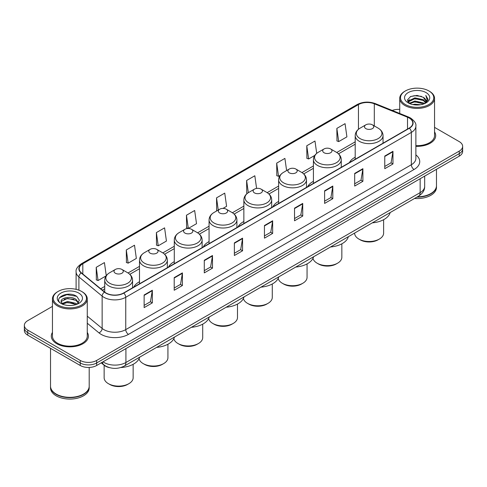 <?xml version="1.0" encoding="UTF-8"?>
<svg xmlns="http://www.w3.org/2000/svg" width="487" height="487" viewBox="0 0 487 487"><rect width="100%" height="100%" fill="white"/><g stroke="black" fill="none" stroke-linecap="round" stroke-linejoin="round"><path stroke-width="0.73" d="M139.501 281.723A20.497 11.834 0 0 0 133.736 287.129M174.285 261.641A20.497 11.834 0 0 0 168.514 267.046M209.069 241.564A20.497 11.834 0 0 0 203.298 246.964M243.853 221.482A20.497 11.834 0 0 0 238.082 226.881M278.637 201.399A20.497 11.834 0 0 0 272.866 206.798M313.415 181.316A20.497 11.834 0 0 0 307.65 186.716M355.2 157.191A20.497 11.834 0 0 0 349.429 162.597M109.648 367.679A11.603 6.696 180 0 1 104.115 365.232L101.229 362.852M52.456 306.39L27.747 320.659A11.603 6.696 0 0 0 24.35 325.395L24.35 330.448A11.603 6.696 0 0 0 27.747 335.184L80.252 365.493A11.603 6.696 0 0 0 96.657 365.493L459.253 156.15A11.603 6.696 0 0 0 462.65 151.414L462.65 148.888A11.603 6.696 0 0 1 459.253 153.624A11.603 6.696 0 0 0 462.65 148.888L462.65 146.362A11.603 6.696 0 0 0 459.253 141.626L434.544 127.363M24.35 325.395A11.603 6.696 0 0 0 27.747 330.131L80.252 360.441A11.603 6.696 0 0 0 96.657 360.441L96.657 362.967L459.253 153.624L96.657 362.967A11.603 6.696 0 0 1 80.252 362.967A11.603 6.696 0 0 0 96.657 362.967L96.657 365.493M27.747 330.131L27.747 332.658L80.252 362.967L27.747 332.658A11.603 6.696 0 0 1 24.35 327.921A11.603 6.696 0 0 0 27.747 332.658L27.747 335.184M52.456 332.402A18.561 10.714 0 0 0 51.299 336.127A18.561 10.714 0 0 0 56.736 343.706A18.561 10.714 0 0 0 76.964 346.032A18.561 10.714 0 0 0 88.421 336.127A18.561 10.714 0 0 0 87.264 332.402A18.561 10.714 0 0 1 88.421 336.127A18.561 10.714 0 0 1 76.964 346.032A18.561 10.714 0 0 1 56.736 343.706A18.561 10.714 0 0 1 51.299 336.127A18.561 10.714 0 0 1 52.456 332.402M409.153 118.012A12.376 7.147 180 0 1 412.781 123.059A12.376 7.147 180 0 1 409.153 128.111L123.564 292.997A12.376 7.147 180 0 1 104.675 292.042L81.432 272.878A12.376 7.147 180 0 1 79.198 268.781A12.376 7.147 180 0 1 82.82 263.729L358.456 104.589A12.376 7.147 180 0 1 374.308 103.792L407.503 117.209A12.376 7.147 180 0 1 409.153 118.012M409.372 117.884A12.686 7.323 0 0 0 407.68 117.063L374.485 103.64A12.686 7.323 0 0 0 358.243 104.462L82.601 263.601A12.686 7.323 0 0 0 81.183 272.982L104.425 292.145A12.686 7.323 0 0 0 123.783 293.125L409.372 128.239A12.686 7.323 0 0 0 409.372 117.884M144.128 294.988L144.128 307.62L152.334 302.884L152.334 290.252L144.128 294.988M144.128 305.379L150.446 301.727L152.297 290.672A3.092 1.784 -120 0 0 152.334 290.252M150.392 301.763L152.334 302.884M174.206 277.62L174.206 290.252L182.412 285.516L182.412 272.884L174.206 277.62M174.206 288.012L180.525 284.365L182.375 273.304A3.092 1.784 -120 0 0 182.412 272.884M180.47 284.396L182.412 285.516M204.284 260.253L204.284 272.884L212.49 268.148L212.49 255.517L204.284 260.253M204.284 270.644L210.603 266.998L212.46 255.937A3.092 1.784 -120 0 0 212.49 255.517M210.548 267.028L212.49 268.148M234.369 242.891L234.369 255.517L242.569 250.781L242.569 238.155L234.369 242.891M234.369 253.277L240.688 249.63L242.538 238.569A3.092 1.784 -120 0 0 242.569 238.155M240.627 249.661L242.569 250.781M384.767 156.059L384.767 168.691L392.966 163.949L392.966 151.323L384.767 156.059M384.767 166.444L391.085 162.798L392.936 151.743A3.092 1.784 -120 0 0 392.966 151.323M391.024 162.828L392.966 163.949M354.682 173.427L354.682 186.052L362.888 181.316L362.888 168.685L354.682 173.427M354.682 183.812L361.001 180.166L362.858 169.105A3.092 1.784 -120 0 0 362.888 168.685M360.946 180.196L362.888 181.316M324.604 190.788L324.604 203.42L332.81 198.684L332.81 186.052L324.604 190.788M324.604 201.18L330.923 197.533L332.773 186.472A3.092 1.784 -120 0 0 332.81 186.052M330.868 197.564L332.81 198.684M294.525 208.156L294.525 220.788L302.731 216.051L302.731 203.42L294.525 208.156M294.525 218.547L300.844 214.895L302.695 203.84A3.092 1.784 -120 0 0 302.731 203.42M300.789 214.931L302.731 216.051M264.447 225.524L264.447 238.155L272.647 233.419L272.647 220.788L264.447 225.524M264.447 235.909L270.766 232.262L272.617 221.208A3.092 1.784 -120 0 0 272.647 220.788M270.711 232.299L272.647 233.419M415.874 146.319A18.561 10.714 0 0 0 435.701 135.63A18.561 10.714 0 0 0 434.544 131.898A18.561 10.714 0 0 1 435.701 135.63A18.561 10.714 0 0 1 415.874 146.319M96.657 360.441L459.253 151.098A11.603 6.696 0 0 0 462.65 146.362M399.736 109.392A11.603 6.696 0 0 0 392.224 110.439M156.382 232.597L158.232 245.789L166.432 241.053L164.582 227.861L156.382 232.597L156.51 245.15M126.297 249.959L128.154 263.157L136.354 258.42L134.503 245.223L126.297 249.959L126.431 262.517M106.257 275.679L104.425 262.59L96.219 267.326L96.353 279.879M256.594 188.42L254.823 175.758L246.617 180.494L246.751 193.053M286.612 170.572L284.901 158.397L276.695 163.133L276.829 175.685M316.708 153.362L314.979 141.029L306.773 145.765L306.907 158.318M336.858 128.398L338.709 141.595L346.908 136.859L345.058 123.661L336.858 128.398L336.986 140.95M186.46 215.23L188.311 228.427L196.517 223.691L194.66 210.494L186.46 215.23L186.588 227.782M222.973 208.412L226.595 206.324L224.738 193.126L216.538 197.862L216.672 210.414M217.232 210.627L216.538 210.366M216.538 197.862L218.249 210.043M247.433 193.302L246.617 192.998M246.617 180.494L248.327 192.688M276.695 163.133L278.546 176.324L280.031 175.472M278.546 176.324L276.695 175.637M306.773 145.765L308.63 158.963L314.815 155.39M308.63 158.963L306.773 158.269M338.709 141.595L336.858 140.901M188.311 228.427L186.46 227.733M158.232 245.789L156.382 245.101M128.154 263.157L126.297 262.469M96.219 267.326L98.07 280.524L106.117 275.879M98.07 280.524L96.219 279.83M405.385 104.528A16.631 9.6 0 0 0 428.901 104.528A16.631 9.6 0 0 0 428.901 90.947L429.449 91.264A17.404 10.044 0 0 1 434.544 98.368A17.404 10.044 0 0 1 423.8 107.651A17.404 10.044 0 0 1 404.837 105.472A17.404 10.044 0 0 1 399.736 98.368A17.404 10.044 0 0 1 404.837 91.264L405.385 90.947A16.631 9.6 0 0 0 405.385 104.528M415.874 145.65A17.404 10.044 0 0 0 434.544 135.63L434.544 98.368M417.377 196.839A19.334 11.164 0 0 0 430.812 193.57A19.334 11.164 0 0 0 436.474 185.675L436.474 169.299M417.298 196.888A19.145 11.049 0 0 0 430.678 193.649A19.145 11.049 0 0 0 430.745 193.607M416.829 197.156A19.334 11.164 0 0 0 436.474 185.991A19.334 11.164 0 0 0 436.474 185.833M414.54 198.477A19.334 11.164 0 0 0 436.474 187.41L436.474 185.991M412.745 104.559L414.875 104.175L420.561 104.748M415.241 104.936L418.029 104.997M409.183 103.354L414.875 101.022L423.325 102.854L424.39 103.694M409.725 103.628L414.875 101.807L423.745 103.938M408.483 102.702L408.696 100.906L414.875 97.863L423.325 99.695L425.583 102.209M408.435 102.477L408.696 101.692L414.875 98.654L423.325 100.486L425.376 102.587M424.439 103.676A8.742 5.047 0 0 0 425.882 100.894A8.742 5.047 0 0 0 423.325 97.327L425.875 101.083M426.058 92.591A12.607 7.281 0 0 0 408.222 92.591A12.607 7.281 0 0 0 408.222 102.885A12.607 7.281 0 0 0 426.058 102.885A12.607 7.281 0 0 0 426.058 92.591M423.325 97.327L417.091 95.415L410.638 96.523L407.522 99.835L409.293 103.439M425.291 103.293L427.89 99.969L427.976 99.184L425.808 95.434L427.075 99.634L424.579 103.615M429.449 91.264L428.901 90.947A16.631 9.6 0 0 0 405.385 90.947M425.808 95.434L427.97 99.336M410.285 96.694L414.334 95.708L421.462 96.353M407.68 101.448L408.928 100.529M411.728 99.366L414.334 98.867L421.2 99.433M411.728 102.52L414.334 102.02L421.2 102.593M407.582 101.15L409.658 99.738M409.031 103.226L409.658 102.897M354.621 233.072L354.621 233.133A14.5 8.37 0 0 0 358.87 239.056L360.234 239.841A12.571 7.256 0 0 0 378.009 239.841L379.379 239.056A14.5 8.37 0 0 0 383.622 233.133L383.622 219.698M360.234 239.841L358.87 239.056A14.5 8.37 0 0 0 379.379 239.056M365.84 128.617A4.639 2.679 0 0 0 372.403 128.617A4.639 2.679 0 0 0 372.403 124.83L378.168 128.154A12.79 7.384 0 0 1 378.168 138.6A12.79 7.384 0 0 1 360.082 138.6A12.79 7.384 0 0 1 360.082 128.154C356.928 130.029 355.303 132.513 355.2 135.611A13.922 8.035 0 0 0 359.278 141.291A13.922 8.035 0 0 0 374.448 143.038A13.922 8.035 0 0 0 383.044 135.611C382.94 132.513 381.315 130.029 378.168 128.154L372.403 124.83A4.639 2.679 0 0 0 365.84 124.83A4.639 2.679 0 0 0 365.84 128.617M372.312 222.857A21.27 12.278 0 0 0 390.154 212.557M312.971 258.372A14.5 8.37 0 0 0 317.086 263.175L318.455 263.966A12.571 7.256 0 0 0 336.225 263.966L337.594 263.175A14.5 8.37 0 0 0 341.844 257.258L341.844 243.823M318.455 263.966L317.086 263.175A14.5 8.37 0 0 0 337.594 263.175M324.056 152.741A4.639 2.679 0 0 0 330.618 152.741A4.639 2.679 0 0 0 330.618 148.955L336.383 152.279A12.79 7.384 0 0 1 336.383 162.719A12.79 7.384 0 0 1 318.297 162.719A12.79 7.384 0 0 1 318.297 152.279C315.15 154.148 313.518 156.637 313.415 159.736A13.922 8.035 0 0 0 317.494 165.416A13.922 8.035 0 0 0 332.67 167.157A13.922 8.035 0 0 0 341.259 159.736C341.162 156.637 339.53 154.148 336.383 152.279L330.618 148.955A4.639 2.679 0 0 0 324.056 148.955A4.639 2.679 0 0 0 324.056 152.741M330.527 246.976A21.27 12.278 0 0 0 348.369 236.682M278.187 278.454A14.5 8.37 0 0 0 282.302 283.257L283.671 284.049A12.571 7.256 0 0 0 301.447 284.049L302.811 283.257A14.5 8.37 0 0 0 307.06 277.34L307.06 263.905M283.671 284.049L282.302 283.257A14.5 8.37 0 0 0 302.811 283.257M289.278 172.824A4.639 2.679 0 0 0 295.84 172.824A4.639 2.679 0 0 0 295.84 169.032L301.599 172.361A12.79 7.384 0 0 1 301.599 182.802A12.79 7.384 0 0 1 283.513 182.802A12.79 7.384 0 0 1 283.513 172.361C280.366 174.23 278.741 176.714 278.637 179.813A13.922 8.035 0 0 0 282.716 185.498A13.922 8.035 0 0 0 297.886 187.239A13.922 8.035 0 0 0 306.481 179.813C306.378 176.714 304.752 174.23 301.599 172.361L295.84 169.032A4.639 2.679 0 0 0 289.278 169.032A4.639 2.679 0 0 0 289.278 172.824M295.749 267.059A21.27 12.278 0 0 0 313.585 256.759M243.403 298.537A14.5 8.37 0 0 0 247.518 303.34L248.887 304.132A12.571 7.256 0 0 0 266.663 304.132L268.027 303.34A14.5 8.37 0 0 0 272.276 297.417L272.276 283.982M248.887 304.132L247.518 303.34A14.5 8.37 0 0 0 268.027 303.34M254.494 192.907A4.639 2.679 0 0 0 261.056 192.907A4.639 2.679 0 0 0 261.056 189.114L266.815 192.444A12.79 7.384 0 0 1 266.815 202.884A12.79 7.384 0 0 1 248.729 202.884A12.79 7.384 0 0 1 248.729 192.444C245.582 194.313 243.957 196.797 243.853 199.895A13.922 8.035 0 0 0 247.932 205.581A13.922 8.035 0 0 0 263.102 207.322A13.922 8.035 0 0 0 271.697 199.895C271.594 196.797 269.968 194.313 266.815 192.444L261.056 189.114A4.639 2.679 0 0 0 254.494 189.114A4.639 2.679 0 0 0 254.494 192.907M260.965 287.141A21.27 12.278 0 0 0 278.801 276.841M208.619 318.62A14.5 8.37 0 0 0 212.734 323.423L214.103 324.214A12.571 7.256 0 0 0 231.879 324.214L233.249 323.423A14.5 8.37 0 0 0 237.492 317.5L237.492 304.065M214.103 324.214L212.734 323.423A14.5 8.37 0 0 0 212.74 323.423A14.5 8.37 0 0 0 233.249 323.423M219.71 212.989A4.639 2.679 0 0 0 226.272 212.989A4.639 2.679 0 0 0 226.272 209.197L232.037 212.527A12.79 7.384 0 0 1 232.037 222.967A12.79 7.384 0 0 1 213.945 222.967A12.79 7.384 0 0 1 213.945 212.527C210.798 214.396 209.173 216.879 209.069 219.978A13.922 8.035 0 0 0 213.148 225.664A13.922 8.035 0 0 0 228.318 227.405A13.922 8.035 0 0 0 236.913 219.978C236.81 216.879 235.184 214.396 232.037 212.527L226.272 209.197A4.639 2.679 0 0 0 219.71 209.197A4.639 2.679 0 0 0 219.71 212.989M226.181 307.224A21.27 12.278 0 0 0 244.017 296.924M173.835 338.702A14.5 8.37 0 0 0 177.956 343.505L179.319 344.291A12.571 7.256 0 0 0 197.095 344.291L198.465 343.505A14.5 8.37 0 0 0 202.708 337.582L202.708 324.147M179.319 344.291L177.956 343.505A14.5 8.37 0 0 0 198.465 343.505M184.926 233.066A4.639 2.679 0 0 0 191.488 233.066A4.639 2.679 0 0 0 191.488 229.28L197.253 232.603A12.79 7.384 0 0 1 197.253 243.05A12.79 7.384 0 0 1 179.167 243.05A12.79 7.384 0 0 1 179.167 232.603C176.014 234.478 174.389 236.962 174.285 240.061A13.922 8.035 0 0 0 178.364 245.746A13.922 8.035 0 0 0 193.534 247.487A13.922 8.035 0 0 0 202.129 240.061C202.026 236.962 200.4 234.478 197.253 232.603L191.488 229.28A4.639 2.679 0 0 0 184.926 229.28A4.639 2.679 0 0 0 184.926 233.066M191.397 327.307A21.27 12.278 0 0 0 209.24 317.007M139.051 358.785A14.5 8.37 0 0 0 143.172 363.588L144.536 364.373A12.571 7.256 0 0 0 162.311 364.373L163.681 363.588A14.5 8.37 0 0 0 167.93 357.665L167.93 344.23M144.536 364.373L143.172 363.588A14.5 8.37 0 0 0 163.681 363.588M150.142 253.149A4.639 2.679 0 0 0 156.704 253.149A4.639 2.679 0 0 0 156.704 249.362L162.469 252.686A12.79 7.384 0 0 1 162.469 263.132A12.79 7.384 0 0 1 144.383 263.132A12.79 7.384 0 0 1 144.383 252.686C141.23 254.561 139.605 257.045 139.501 260.143A13.922 8.035 0 0 0 143.58 265.823A13.922 8.035 0 0 0 158.756 267.57A13.922 8.035 0 0 0 167.345 260.143C167.242 257.045 165.617 254.561 162.469 252.686L156.704 249.362A4.639 2.679 0 0 0 150.142 249.362A4.639 2.679 0 0 0 150.142 253.149M156.613 347.389A21.27 12.278 0 0 0 174.456 337.089M104.139 365.25L104.139 377.748A14.5 8.37 0 0 0 108.388 383.665L109.758 384.456A12.571 7.256 0 0 0 127.527 384.456L128.897 383.665A14.5 8.37 0 0 0 133.146 377.748L133.146 364.313M109.758 384.456L108.388 383.665A14.5 8.37 0 0 0 128.897 383.665M115.364 273.231A4.639 2.679 0 0 0 121.927 273.231A4.639 2.679 0 0 0 121.927 269.445L127.685 272.769A12.79 7.384 0 0 1 127.685 283.209A12.79 7.384 0 0 1 109.599 283.209A12.79 7.384 0 0 1 109.599 272.769C106.452 274.638 104.827 277.127 104.723 280.226A13.922 8.035 0 0 0 108.796 285.906A13.922 8.035 0 0 0 123.972 287.647A13.922 8.035 0 0 0 132.567 280.226C132.464 277.127 130.839 274.638 127.685 272.769L121.927 269.445A4.639 2.679 0 0 0 115.364 269.445A4.639 2.679 0 0 0 115.364 273.231M120.782 367.545A21.27 12.278 0 0 0 139.672 357.172M58.099 305.026A16.631 9.6 0 0 0 81.615 305.026A16.631 9.6 0 0 0 81.615 291.451L82.163 291.768A17.404 10.044 0 0 1 87.264 298.872A17.404 10.044 0 0 1 76.52 308.155A17.404 10.044 0 0 1 57.551 305.976A17.404 10.044 0 0 1 52.456 298.872A17.404 10.044 0 0 1 57.551 291.768L58.099 291.451A16.631 9.6 0 0 0 58.099 305.026M52.456 298.872L52.456 336.127A17.404 10.044 0 0 0 57.551 343.232A17.404 10.044 0 0 0 76.52 345.411A17.404 10.044 0 0 0 87.264 336.127L87.264 298.872M83.466 394.111A19.145 11.049 0 0 1 83.393 394.147A19.145 11.049 0 0 1 56.322 394.147L56.188 394.068A19.334 11.164 0 0 0 83.533 394.068A19.334 11.164 0 0 0 89.194 386.179L89.194 367.442M50.526 386.337A19.334 11.164 0 0 0 50.526 386.495A19.334 11.164 0 0 0 56.188 394.385A19.334 11.164 0 0 0 77.256 396.808A19.334 11.164 0 0 0 89.194 386.495A19.334 11.164 0 0 0 89.194 386.337M50.526 386.495L50.526 387.914A19.334 11.164 0 0 0 56.188 395.809A19.334 11.164 0 0 0 77.256 398.226A19.334 11.164 0 0 0 89.194 387.914L89.194 386.495M67.748 305.416L70.694 305.501M61.965 303.565L67.596 301.416L76.039 303.395L77.062 304.217M62.482 304.107L67.596 302.421L76.228 304.521M61.119 301.447L62.561 304.174M61.137 301.721C60.193 297.825 70.865 295.518 76.039 299.383L78.553 302.853M61.173 301.958L61.417 301.313L67.596 298.409L76.039 300.388L78.352 303.115M77.36 304.089L79.338 300.211L76.836 296.449C67.991 290.088 52.267 298.464 61.35 303.608L61.8 303.882M78.778 293.089A12.607 7.281 0 0 0 60.942 293.089A12.607 7.281 0 0 0 60.942 303.389A12.607 7.281 0 0 0 78.778 303.389A12.607 7.281 0 0 0 78.778 293.089M62.756 304.436L61.155 301.861M50.526 348.333L50.526 386.179A19.334 11.164 0 0 0 56.188 394.068L56.322 394.147M82.163 291.768L81.615 291.451A16.631 9.6 0 0 0 58.099 291.451M59.505 297.709L66.908 294.672L76.666 296.333M64.132 299.188L66.908 298.683L73.878 299.28M64.132 303.2L66.908 302.695L73.878 303.291M103.001 361.835A15.468 8.93 0 0 0 104.041 362.492A15.468 8.93 0 0 0 125.914 362.492L420.147 192.621A15.468 8.93 0 0 0 424.682 186.308C424.792 190.143 422.746 193.43 418.546 196.164L124.313 366.035A7.737 4.468 60 0 0 125.914 362.492L125.914 348.601M420.147 178.729L420.147 192.621A7.737 4.468 60 0 1 418.546 196.164M102.373 362.194A7.737 5.174 129.5 0 0 103.725 364.708L101.375 362.772M459.253 156.15L459.253 151.098M80.252 365.493L80.252 360.441M415.874 154.884A19.334 11.164 180 0 1 414.078 169.476L128.489 334.362A3.866 2.234 60 0 1 125.749 329.626L411.345 164.74A15.468 8.93 0 0 0 415.874 158.427L415.874 126.09A15.468 8.93 180 0 1 411.345 132.409A3.866 2.234 -120 0 0 409.372 128.239M128.489 334.362A19.334 11.164 180 0 1 101.144 334.362A19.334 11.164 180 0 1 98.977 332.871L87.264 323.21M104.425 292.145A3.866 2.587 129.5 0 0 102.142 296.102L102.142 328.433A15.468 8.93 0 0 0 103.877 329.626A15.468 8.93 0 0 0 125.749 329.626L125.749 297.289A15.468 8.93 180 0 1 102.142 296.102L78.9 276.933A15.468 8.93 180 0 1 76.1 271.813L76.1 289.339M415.874 126.09C416.391 123.674 414.614 120.983 410.541 118.006L408.508 117.02A3.866 1.814 112 0 0 407.68 117.063M408.508 117.02L375.313 103.603C368.909 101.333 362.827 101.661 357.074 104.589A3.866 2.234 60 0 1 358.243 104.462M82.601 263.601A3.866 2.234 -120 0 0 81.432 263.729C77.421 266.614 75.643 269.305 76.1 271.813M81.183 272.982A3.866 2.587 129.5 0 0 78.9 276.933L78.9 290.179M375.313 103.603A3.866 1.814 112 0 0 374.485 103.64M123.783 293.125A3.866 2.234 60 0 1 125.749 297.289L411.345 132.409L411.345 164.74A3.866 2.234 60 0 0 414.078 169.476M87.264 316.16L102.142 328.433A3.866 2.587 -50.5 0 1 98.977 332.871M82.82 263.729L82.82 274.023M407.503 117.209L407.503 129.067M374.308 103.792L374.308 125.926M383.555 142.892L383.044 142.685M358.456 104.589L358.456 129.268M355.2 141.833L336.742 152.492M313.415 165.957L301.958 172.575M278.637 186.04L267.174 192.657M243.853 206.123L232.39 212.74M209.069 226.205L197.606 232.823M174.285 246.282L162.828 252.899M139.501 266.365L128.044 272.982M104.723 286.447L100.706 288.767M264.447 225.925L272.617 221.208M294.525 208.558L302.695 203.84M324.604 191.19L332.773 186.472M354.682 173.822L362.858 169.105M384.767 156.455L392.936 151.743M234.369 243.287L242.538 238.569M204.284 260.655L212.46 255.937M174.206 278.022L182.375 273.304M144.128 295.39L152.297 290.672M124.313 366.035C118.091 369.164 111.864 369.164 105.642 366.035L103.725 364.708M424.682 186.308L424.682 176.111M357.074 104.589L81.432 263.729M355.2 144.189L338.502 153.831M313.415 168.313L303.724 173.908M278.637 188.396L268.94 193.99M243.853 208.479L234.156 214.073M209.069 228.555L199.372 234.156M174.285 248.638L164.588 254.238M139.501 268.721L129.81 274.321M104.723 288.803L102.386 290.155M408.398 102.611L408.398 102.087M399.736 113.477L399.736 98.368M383.044 143.19L383.044 135.611M355.2 159.261L355.2 135.611M365.84 124.83L360.082 128.154M341.259 167.309L341.259 159.736M313.415 183.386L313.415 159.736M324.056 148.955L318.297 152.279M306.481 187.392L306.481 179.813M278.637 203.469L278.637 179.813M289.278 169.032L283.513 172.361M271.697 207.474L271.697 199.895M243.853 223.551L243.853 199.895M254.494 189.114L248.729 192.444M236.913 227.557L236.913 219.978M209.069 243.634L209.069 219.978M219.71 209.197L213.945 212.527M202.129 247.639L202.129 240.061M174.285 263.717L174.285 240.061M184.926 229.28L179.167 232.603M167.345 267.722L167.345 260.143M139.501 283.793L139.501 260.143M150.142 249.362L144.383 252.686M132.567 287.805L132.567 280.226M104.723 292.078L104.723 280.226M115.364 269.445L109.599 272.769"/></g></svg>
